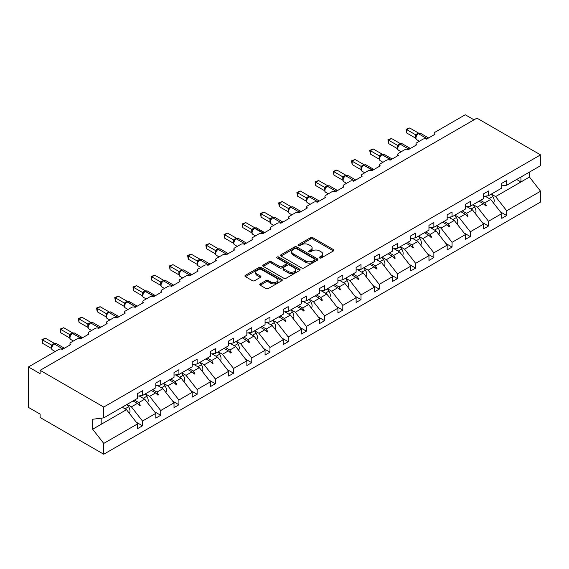 <?xml version="1.0" encoding="UTF-8"?>
<svg xmlns="http://www.w3.org/2000/svg" width="569" height="569" viewBox="0 0 569 569"><rect width="100%" height="100%" fill="white"/><g stroke="black" fill="none" stroke-linecap="round" stroke-linejoin="round"><path stroke-width="0.85" d="M319.671 257.963A1.131 0.654 0 0 0 321.272 257.963L333.448 250.936A1.622 0.939 0 0 0 333.925 250.275A1.622 0.939 0 0 0 333.448 249.613L312.822 237.707A1.622 0.939 0 0 0 310.532 237.707L298.355 244.734A1.131 0.654 0 0 0 298.028 245.196A1.131 0.654 0 0 0 298.355 245.659A1.131 0.654 0 0 0 299.963 245.659L301.534 244.755A5.185 2.994 0 0 1 308.867 244.755L310.589 245.744A5.185 2.994 0 0 1 312.111 247.864A5.185 2.994 0 0 1 310.589 249.976L309.01 250.886A1.131 0.654 0 0 0 308.683 251.349A1.131 0.654 0 0 0 309.01 251.811A1.131 0.654 0 0 0 310.617 251.811L312.196 250.908A5.185 2.994 0 0 1 319.529 250.908L321.243 251.896A5.185 2.994 0 0 1 322.765 254.016A5.185 2.994 0 0 1 321.243 256.128L319.671 257.039A1.131 0.654 0 0 0 319.337 257.501A1.131 0.654 0 0 0 319.671 257.963L319.671 257.039M260.232 283.881A1.622 0.939 0 0 0 259.756 284.543A1.622 0.939 0 0 0 260.232 285.204L266.015 288.547A1.622 0.939 0 0 0 268.312 288.547L281.826 280.737A1.622 0.939 0 0 0 282.302 280.076A1.622 0.939 0 0 0 281.826 279.415L261.207 267.508A1.622 0.939 0 0 0 258.916 267.508L245.395 275.318A1.622 0.939 0 0 0 244.919 275.979A1.622 0.939 0 0 0 245.395 276.641L252.38 280.673A1.622 0.939 0 0 0 254.67 280.673L260.46 277.331A1.622 0.939 0 0 0 260.936 276.669A1.622 0.939 0 0 0 260.46 276.008L256.996 274.009A4.332 2.504 0 0 1 255.723 272.238A4.332 2.504 0 0 1 258.397 269.926A4.332 2.504 0 0 1 263.127 270.467L276.705 278.305A4.332 2.504 0 0 1 277.971 280.076A4.332 2.504 0 0 1 275.296 282.388A4.332 2.504 0 0 1 270.574 281.847L268.312 280.538A1.622 0.939 0 0 0 266.015 280.538L260.232 283.881L260.232 285.204L266.015 281.89L266.015 280.538M501.794 185.843L506.695 185.231L540.55 165.686L540.55 154.868L476.929 118.139L40.122 370.327L40.122 373.698L28.45 366.955L58.799 349.437A2.475 1.43 180 0 1 62.306 349.437L70.705 344.579A2.475 1.43 0 0 1 69.98 343.569A2.475 1.43 0 0 1 70.705 342.559L77.007 338.918A2.475 1.43 180 0 1 80.514 338.918L88.913 334.067A2.475 1.43 0 0 1 88.195 333.057A2.475 1.43 0 0 1 88.913 332.047L95.222 328.405A2.475 1.43 180 0 1 98.722 328.405L107.128 323.555A2.475 1.43 0 0 1 106.403 322.545A2.475 1.43 0 0 1 107.128 321.535L113.43 317.893A2.475 1.43 180 0 1 116.93 317.893L125.336 313.042A2.475 1.43 0 0 1 124.611 312.032A2.475 1.43 0 0 1 125.336 311.023L131.638 307.381A2.475 1.43 180 0 1 135.145 307.381L143.544 302.53A2.475 1.43 0 0 1 142.819 301.52A2.475 1.43 0 0 1 143.544 300.503L149.853 296.869A2.475 1.43 180 0 1 153.353 296.869L161.76 292.011A2.475 1.43 0 0 1 161.034 291.001A2.475 1.43 0 0 1 161.76 289.991L168.061 286.356A2.475 1.43 180 0 1 171.561 286.356L179.968 281.499A2.475 1.43 0 0 1 179.242 280.489A2.475 1.43 0 0 1 179.968 279.479L186.269 275.837A2.475 1.43 180 0 1 189.776 275.837L198.176 270.986A2.475 1.43 0 0 1 197.45 269.976A2.475 1.43 0 0 1 198.176 268.966L204.477 265.325A2.475 1.43 180 0 1 207.984 265.325L216.391 260.474A2.475 1.43 0 0 1 215.665 259.464A2.475 1.43 0 0 1 216.391 258.454L222.692 254.812A2.475 1.43 180 0 1 226.192 254.812L234.599 249.962A2.475 1.43 0 0 1 233.873 248.952A2.475 1.43 0 0 1 234.599 247.942L240.9 244.3A2.475 1.43 180 0 1 244.4 244.3L252.807 239.449A2.475 1.43 0 0 1 252.081 238.432A2.475 1.43 0 0 1 252.807 237.422L259.108 233.788A2.475 1.43 180 0 1 262.615 233.788L271.015 228.93A2.475 1.43 0 0 1 270.289 227.92A2.475 1.43 0 0 1 271.015 226.91L277.323 223.276A2.475 1.43 180 0 1 280.823 223.276L289.23 218.418A2.475 1.43 0 0 1 288.504 217.408A2.475 1.43 0 0 1 289.23 216.398L295.531 212.756A2.475 1.43 180 0 1 299.031 212.756L307.438 207.905A2.475 1.43 0 0 1 306.712 206.896A2.475 1.43 0 0 1 307.438 205.886L313.739 202.244A2.475 1.43 180 0 1 317.246 202.244L325.646 197.393A2.475 1.43 0 0 1 324.92 196.383A2.475 1.43 0 0 1 325.646 195.373L331.955 191.732A2.475 1.43 180 0 1 335.454 191.732L343.861 186.881A2.475 1.43 0 0 1 343.135 185.871A2.475 1.43 0 0 1 343.861 184.854L350.163 181.219A2.475 1.43 180 0 1 353.662 181.219L362.069 176.369A2.475 1.43 0 0 1 361.343 175.352A2.475 1.43 0 0 1 362.069 174.342L368.371 170.707A2.475 1.43 180 0 1 371.87 170.707L380.277 165.849A2.475 1.43 0 0 1 379.551 164.839A2.475 1.43 0 0 1 380.277 163.829L386.579 160.188A2.475 1.43 180 0 1 390.085 160.188L398.485 155.337A2.475 1.43 0 0 1 397.759 154.327A2.475 1.43 0 0 1 398.485 153.317L404.794 149.675A2.475 1.43 180 0 1 408.293 149.675L416.7 144.825A2.475 1.43 0 0 1 415.975 143.815A2.475 1.43 0 0 1 416.7 142.805L423.002 139.163A2.475 1.43 180 0 1 426.501 139.163L434.908 134.312A2.475 1.43 0 0 1 434.183 133.302A2.475 1.43 0 0 1 434.908 132.293L465.257 114.767L474.013 119.824M540.55 154.868L103.743 407.055L40.122 370.327M301.648 267.971A1.622 0.939 0 0 0 303.946 267.971L317.466 260.168A1.622 0.939 0 0 0 317.936 259.507A1.622 0.939 0 0 0 317.466 258.845L296.84 246.932A1.622 0.939 0 0 0 294.55 246.932L281.029 254.741A1.622 0.939 0 0 0 280.553 255.403A1.622 0.939 0 0 0 281.029 256.064L301.648 267.971M277.53 258.212A1.131 0.654 0 0 1 278.675 258.369L278.675 257.024L299.65 269.13A1.622 0.939 0 0 1 300.119 269.791A1.622 0.939 0 0 1 299.65 270.453L286.129 278.255A1.622 0.939 0 0 1 283.831 278.255L263.212 266.349L263.212 265.026A1.622 0.939 0 0 0 262.736 265.687A1.622 0.939 0 0 0 263.212 266.349M263.212 265.026L268.995 261.69A1.622 0.939 0 0 1 271.285 261.69L279.649 266.512A1.622 0.939 0 0 0 281.947 266.512L285.78 264.301A1.622 0.939 0 0 0 286.257 263.639A1.622 0.939 0 0 0 285.78 262.978L277.075 257.949A1.131 0.654 0 0 1 276.74 257.487A1.131 0.654 0 0 1 277.444 256.882A1.131 0.654 0 0 1 278.675 257.024M103.743 407.055L103.743 417.874L137.591 398.328L137.591 393.577L142.499 390.747L142.499 395.498L137.591 396.109M136.297 422.212L142.499 425.79L142.499 421.039L155.806 413.357L144.711 399.168L139.085 395.924M127.115 404.374L131.403 406.856L142.499 421.039M142.499 395.498L155.806 387.816L155.806 383.065L160.707 380.234L160.707 384.985L155.806 385.597M154.505 411.7L160.707 415.278L160.707 410.526L174.014 402.845L162.926 388.655L157.3 385.412M145.33 393.862L149.619 396.344L160.707 410.526M160.707 384.985L174.014 377.304L174.014 372.553L178.915 369.722L178.915 374.473L174.014 375.085M172.72 401.188L178.915 404.765L178.915 400.014L192.222 392.333L181.134 378.143L175.508 374.893M163.538 383.35L167.827 385.825L178.915 400.014M178.915 374.473L192.222 366.792L192.222 362.033L197.13 359.21L197.13 363.961L192.222 364.565M190.928 390.675L197.13 394.253L197.13 389.502L210.438 381.82L199.342 367.631L193.716 364.38M181.746 372.837L186.035 375.312L197.13 389.502M197.13 363.961L210.438 356.272L210.438 351.521L215.338 348.69L215.338 353.441L210.438 354.053M209.136 380.156L215.338 383.741L215.338 378.99L228.646 371.301L217.557 357.119L211.931 353.868M199.954 362.325L204.25 364.8L215.338 378.99M215.338 353.441L228.646 345.76L228.646 341.009L233.546 338.178L233.546 342.929L228.646 343.541M227.351 369.644L233.546 373.221L233.546 368.47L246.854 360.789L235.765 346.606L230.139 343.356M218.169 351.813L222.458 354.288L233.546 368.47M233.546 342.929L246.854 335.248L246.854 330.497L251.754 327.666L251.754 332.417L246.854 333.029M245.559 359.131L251.754 362.709L251.754 357.958L265.062 350.276L253.973 336.087L248.347 332.844M236.377 341.293L240.666 343.776L251.754 357.958M251.754 332.417L265.062 324.735L265.062 319.984L269.969 317.153L269.969 321.905L265.062 322.516M263.767 348.619L269.969 352.197L269.969 347.446L283.277 339.764L272.188 325.575L266.555 322.331M254.585 330.781L258.881 333.256L269.969 347.446M269.969 321.905L283.277 314.223L283.277 309.472L288.177 306.641L288.177 311.392L283.277 312.004M281.975 338.107L288.177 341.685L288.177 336.933L301.485 329.252L290.396 315.062L284.77 311.812M272.8 320.269L277.089 322.744L288.177 336.933M288.177 311.392L301.485 303.704L301.485 298.953L306.385 296.122L306.385 300.88L301.485 301.485M300.19 327.595L306.385 331.172L306.385 326.421L319.693 318.74L308.604 304.55L302.978 301.3M291.008 309.756L295.297 312.232L306.385 326.421M306.385 300.88L319.693 293.191L319.693 288.44L324.6 285.61L324.6 290.361L319.693 290.972M318.398 317.075L324.6 320.66L324.6 315.909L337.908 308.22L326.812 294.038L321.186 290.787M309.216 299.244L313.505 301.719L324.6 315.909M324.6 290.361L337.908 282.679L337.908 277.928L342.808 275.097L342.808 279.848L337.908 280.46M336.606 306.563L342.808 310.141L342.808 305.389L356.116 297.708L345.027 283.526L339.401 280.275M327.431 288.732L331.72 291.207L342.808 305.389M342.808 279.848L356.116 272.167L356.116 267.416L361.016 264.585L361.016 269.336L356.116 269.948M354.821 296.051L361.016 299.628L361.016 294.877L374.324 287.196L363.235 273.006L357.609 269.763M345.639 278.213L349.928 280.695L361.016 294.877M361.016 269.336L374.324 261.655L374.324 256.904L379.224 254.073L379.224 258.824L374.324 259.436M373.029 285.538L379.224 289.116L379.224 284.365L392.532 276.683L381.443 262.494L375.817 259.251M363.847 267.7L368.136 270.175L379.224 284.365M379.224 258.824L392.532 251.142L392.532 246.391L397.439 243.56L397.439 248.312L392.532 248.923M391.237 275.026L397.439 278.604L397.439 273.853L410.747 266.171L399.658 251.982L394.025 248.731M382.055 257.188L386.351 259.663L397.439 273.853M397.439 248.312L410.747 240.623L410.747 235.872L415.647 233.041L415.647 237.792L410.747 238.404M409.445 264.514L415.647 268.091L415.647 263.34L428.955 255.659L417.866 241.469L412.241 238.219M400.27 246.676L404.559 249.151L415.647 263.34M415.647 237.792L428.955 230.111L428.955 225.36L433.855 222.529L433.855 227.28L428.955 227.892M427.66 253.994L433.855 257.579L433.855 252.828L447.163 245.139L436.074 230.957L430.449 227.707M418.478 236.163L422.767 238.639L433.855 252.828M433.855 227.28L447.163 219.598L447.163 214.847L452.071 212.017L452.071 216.768L447.163 217.379M445.868 243.482L452.071 247.06L452.071 242.309L465.378 234.627L454.282 220.445L448.656 217.194M436.686 225.651L440.975 228.126L452.071 242.309M452.071 216.768L465.378 209.086L465.378 204.335L470.279 201.504L470.279 206.255L465.378 206.867M464.076 232.97L470.279 236.548L470.279 231.796L483.586 224.115L472.498 209.925L466.872 206.682M454.901 215.132L459.19 217.614L470.279 231.796M470.279 206.255L483.586 198.574L483.586 193.823L488.486 190.992L488.486 195.743L483.586 196.355M482.292 222.458L488.486 226.035L488.486 221.284L501.794 213.603L501.794 218.354L506.695 215.523L506.695 210.772L540.55 191.227L540.55 202.045L103.743 454.233L40.122 417.504L40.122 414.132L28.45 407.397L28.45 366.955M473.109 204.62L477.398 207.095L488.486 221.284M506.695 185.231L506.695 180.48L501.794 183.31L501.794 188.062L488.486 195.743M500.5 211.945L506.695 215.523M491.317 194.107L495.606 196.582L506.695 210.772M103.743 417.874L92.655 419.253L92.655 429.232L126.503 409.687L122.214 407.205M126.503 409.687L137.591 423.869L137.591 428.621L142.499 425.79M160.707 415.278L155.806 418.108L155.806 413.357M178.915 404.765L174.014 407.596L174.014 402.845M197.13 394.253L192.222 397.084L192.222 392.333M215.338 383.741L210.438 386.571L210.438 381.82M233.546 373.221L228.646 376.052L228.646 371.301M251.754 362.709L246.854 365.54L246.854 360.789M269.969 352.197L265.062 355.028L265.062 350.276M288.177 341.685L283.277 344.515L283.277 339.764M306.385 331.172L301.485 334.003L301.485 329.252M324.6 320.66L319.693 323.491L319.693 318.74M342.808 310.141L337.908 312.971L337.908 308.22M361.016 299.628L356.116 302.459L356.116 297.708M379.224 289.116L374.324 291.947L374.324 287.196M397.439 278.604L392.532 281.435L392.532 276.683M415.647 268.091L410.747 270.922L410.747 266.171M433.855 257.579L428.955 260.41L428.955 255.659M452.071 247.06L447.163 249.891L447.163 245.139M470.279 236.548L465.378 239.378L465.378 234.627M488.486 226.035L483.586 228.866L483.586 224.115M92.655 429.232L103.743 443.415L137.591 423.869M103.743 443.415L103.743 454.233M131.403 406.856L137.342 403.428L139.69 405.64L140.273 405.299L138.779 402.596L144.711 399.168M134.49 400.121L138.779 402.596M133.054 400.953L137.342 403.428M149.619 396.344L155.557 392.916L157.898 395.121L158.481 394.786L156.987 392.084L162.926 388.655M152.698 389.609L156.987 392.084M151.262 390.434L155.557 392.916M167.827 385.825L173.765 382.396L176.113 384.608L176.696 384.274L175.195 381.571L181.134 378.143M170.906 379.096L175.195 381.571M169.477 379.921L173.765 382.396M186.035 375.312L191.973 371.884L194.321 374.096L194.904 373.762L193.41 371.059L199.342 367.631M189.114 368.584L193.41 371.059M187.685 369.409L191.973 371.884M204.25 364.8L210.181 361.372L212.529 363.584L213.112 363.25L211.618 360.547L217.557 357.119M207.329 358.065L211.618 360.547M205.893 358.897L210.181 361.372M222.458 354.288L228.397 350.86L230.737 353.072L231.32 352.73L229.826 350.035L235.765 346.606M225.537 347.552L229.826 350.035M224.108 348.384L228.397 350.86M240.666 343.776L246.605 340.347L248.952 342.559L249.535 342.218L248.041 339.515L253.973 336.087M243.745 337.04L248.041 339.515M242.316 337.872L246.605 340.347M258.881 333.256L264.813 329.835L267.16 332.04L267.743 331.706L266.249 329.003L272.188 325.575M261.96 326.528L266.249 329.003M260.524 327.353L264.813 329.835M277.089 322.744L283.028 319.316L285.368 321.528L285.951 321.193L284.457 318.491L290.396 315.062M280.168 316.015L284.457 318.491M278.732 316.841L283.028 319.316M295.297 312.232L301.236 308.803L303.583 311.015L304.166 310.681L302.665 307.978L308.604 304.55M298.376 305.503L302.665 307.978M296.947 306.328L301.236 308.803M313.505 301.719L319.444 298.291L321.791 300.503L322.374 300.169L320.88 297.466L326.812 294.038M316.584 294.984L320.88 297.466M315.155 295.816L319.444 298.291M331.72 291.207L337.652 287.779L339.999 289.991L340.582 289.649L339.088 286.954L345.027 283.526M334.8 284.472L339.088 286.954M333.363 285.304L337.652 287.779M349.928 280.695L355.867 277.267L358.207 279.479L358.797 279.137L357.296 276.434L363.235 273.006M353.008 273.959L357.296 276.434M351.578 274.784L355.867 277.267M368.136 270.175L374.075 266.754L376.422 268.959L377.005 268.625L375.512 265.922L381.443 262.494M371.216 263.447L375.512 265.922M369.786 264.272L374.075 266.754M386.351 259.663L392.283 256.235L394.63 258.447L395.213 258.113L393.72 255.41L399.658 251.982M389.431 252.935L393.72 255.41M387.994 253.76L392.283 256.235M404.559 249.151L410.498 245.723L412.838 247.935L413.421 247.6L411.928 244.898L417.866 241.469M407.639 242.422L411.928 244.898M406.202 243.248L410.498 245.723M422.767 238.639L428.706 235.21L431.053 237.422L431.636 237.088L430.136 234.385L436.074 230.957M425.847 231.903L430.136 234.385M424.417 232.735L428.706 235.21M440.975 228.126L446.914 224.698L449.261 226.91L449.844 226.569L448.351 223.873L454.282 220.445M444.062 221.391L448.351 223.873M442.625 222.223L446.914 224.698M459.19 217.614L465.122 214.186L467.469 216.398L468.052 216.056L466.559 213.354L472.498 209.925M462.27 210.879L466.559 213.354M460.833 211.704L465.122 214.186M477.398 207.095L483.337 203.674L485.677 205.878L486.267 205.544L484.767 202.841L490.706 199.413L501.794 213.603M480.478 200.366L484.767 202.841M490.706 199.413L485.08 196.17M479.048 201.191L483.337 203.674M495.606 196.582L529.462 177.037L540.55 191.227M516.652 179.484L520.941 181.959L520.941 177.009M529.462 172.087L529.462 177.037M101.175 424.31L101.175 418.194M483.835 204.143L486.267 205.544M465.627 214.655L468.052 216.056M447.419 225.168L449.844 226.569M429.204 235.687L431.636 237.088M410.996 246.199L413.421 247.6M392.788 256.711L395.213 258.113M374.58 267.224L377.005 268.625M356.365 277.736L358.797 279.137M338.157 288.248L340.582 289.649M319.949 298.768L322.374 300.169M301.734 309.28L304.166 310.681M283.526 319.792L285.951 321.193M265.318 330.305L267.743 331.706M247.102 340.817L249.535 342.218M228.894 351.329L231.32 352.73M210.686 361.848L213.112 363.25M192.478 372.361L194.904 373.762M174.263 382.873L176.696 384.274M156.055 393.385L158.481 394.786M137.847 403.898L140.273 405.299M320.119 258.127L321.243 257.48A5.185 2.994 0 0 0 322.765 255.36L322.765 254.016M312.111 247.864L312.111 249.208A5.185 2.994 0 0 1 310.589 251.327L309.465 251.975M333.427 250.95L312.822 239.058A1.622 0.939 0 0 0 310.532 239.058L298.81 245.822M317.445 260.175L296.84 248.283A1.622 0.939 0 0 0 294.55 248.283L281.05 256.078M314.6 259.969A1.131 0.654 0 0 0 314.934 259.507A1.131 0.654 0 0 0 314.6 259.044L296.492 248.589A1.131 0.654 0 0 0 294.891 248.589L293.227 249.549A5.185 2.994 0 0 0 291.712 251.662A5.185 2.994 0 0 0 293.227 253.781L305.603 260.929A5.185 2.994 0 0 0 312.936 260.929L314.6 259.969L314.6 261.313A1.131 0.654 0 0 0 314.934 260.851L314.934 259.507M291.712 251.662L291.712 253.013A5.185 2.994 0 0 0 293.227 255.132L293.227 253.781M314.6 261.313L312.936 262.273A5.185 2.994 0 0 1 305.603 262.273L293.227 255.132M263.234 266.363L268.995 263.034L268.995 261.69M286.257 263.639L286.257 264.983A1.622 0.939 0 0 1 285.78 265.645L281.947 267.864A1.622 0.939 0 0 1 279.649 267.864L271.285 263.034A1.622 0.939 0 0 0 268.995 263.034M278.675 258.369L299.621 270.467M288.334 271.527A4.332 2.504 0 0 0 293.056 272.067A4.332 2.504 0 0 0 295.731 269.756A4.332 2.504 0 0 0 294.465 267.985L289.678 265.225A1.622 0.939 0 0 0 287.388 265.225L283.547 267.444A1.622 0.939 0 0 0 283.07 268.106A1.622 0.939 0 0 0 283.547 268.767L288.334 271.527L288.334 272.878A4.332 2.504 0 0 0 293.056 273.419A4.332 2.504 0 0 0 295.731 271.107L295.731 269.756M283.07 268.106L283.07 269.45A1.622 0.939 0 0 0 283.547 270.111L283.547 268.767M288.334 272.878L283.547 270.111M277.971 280.076L277.971 281.427A4.332 2.504 0 0 1 275.296 283.739A4.332 2.504 0 0 1 270.574 283.191L268.312 281.89A1.622 0.939 0 0 0 266.015 281.89M255.723 272.238L255.723 273.589A4.332 2.504 0 0 0 256.996 275.353L256.996 274.009M260.438 277.345L256.996 275.353M281.804 280.752L261.207 268.86A1.622 0.939 0 0 0 258.916 268.86L245.417 276.648M406.778 133.032L406.138 129.291L406.778 129.661L409.694 127.975L418.606 133.118L415.683 134.81L406.778 129.661L406.778 133.032L415.633 138.146L415.626 134.796A1.814 1.316 18 0 1 416.074 136.091M418.3 133.594A0.825 0.477 -120 0 1 418.414 133.48L420.605 133.345A3.549 2.048 120 0 0 418.827 133.523A0.825 0.477 -120 0 0 418.414 133.48L418.066 133.679A0.825 0.477 60 0 0 417.952 133.8L416.081 136.076C415.491 137.897 415.697 139.106 416.707 139.697L419.396 141.247M416.657 135.436L415.683 134.81M406.138 129.291L409.694 127.975M493.494 202.984A5.505 3.179 -120 0 0 492.782 196.504L491.239 194.157M487.277 197.436L486.339 196.006M475.286 213.496A5.505 3.179 -120 0 0 474.574 207.016L473.031 204.669M469.062 207.948L468.131 206.526M457.078 224.015A5.505 3.179 -120 0 0 456.359 217.529L454.816 215.182M450.854 218.46L449.923 217.038M438.87 234.528A5.505 3.179 -120 0 0 438.151 228.048L436.608 225.694M432.646 228.973L431.707 227.55M420.655 245.04A5.505 3.179 -120 0 0 419.943 238.56L418.4 236.206M414.431 239.485L413.499 238.062M388.563 143.544L387.923 139.803L388.563 140.173L391.486 138.487L400.398 143.637L397.475 145.323L388.563 140.173L388.563 143.544L397.425 148.658L397.425 145.287M400.092 144.106A0.825 0.477 -120 0 1 400.206 143.993L402.39 143.857A3.549 2.048 120 0 0 400.619 144.035A0.825 0.477 -120 0 0 400.206 143.993L399.858 144.192A0.825 0.477 60 0 0 399.744 144.313L397.866 146.589A1.814 1.316 18 0 0 397.418 145.315M398.449 145.948L397.475 145.323M387.923 139.803L391.486 138.487M370.355 154.057L369.715 150.316L370.355 150.685L373.271 149.007L382.183 154.149L379.267 155.835L370.355 150.685L370.355 154.057L379.217 159.171L379.217 155.806M381.884 154.626A0.825 0.477 -120 0 1 381.998 154.505L384.182 154.37A3.549 2.048 120 0 0 382.411 154.548A0.825 0.477 -120 0 0 381.998 154.505L381.643 154.711A0.825 0.477 60 0 0 381.536 154.825L379.658 157.101A1.814 1.316 18 0 0 379.21 155.828M380.234 156.461L379.267 155.835M369.715 150.316L373.271 149.007M352.147 164.569L351.507 160.835L352.147 161.205L355.063 159.519L363.975 164.661L361.059 166.347L352.147 161.205L352.147 164.569L361.002 169.683L360.995 166.34A1.814 1.316 18 0 1 361.443 167.627M363.676 165.138A0.825 0.477 -120 0 1 363.783 165.017L365.974 164.882A3.549 2.048 120 0 0 364.196 165.06A0.825 0.477 -120 0 0 363.783 165.017L363.435 165.223A0.825 0.477 60 0 0 363.321 165.337L362.396 166.091M372.766 170.188A0.825 0.477 -120 0 0 372.368 169.775L363.847 165.266A0.825 0.477 60 0 0 363.435 165.223L361.45 167.62C360.86 169.441 361.066 170.643 362.076 171.233L364.765 172.791M362.026 166.973L361.059 166.347M351.507 160.835L355.063 159.519M333.939 175.088L333.292 171.347L333.939 171.717L336.855 170.031L345.767 175.174L342.844 176.859L333.939 171.717L333.939 175.088L342.794 180.202L342.794 176.831M345.461 175.65A0.825 0.477 -120 0 1 345.575 175.537L347.766 175.401A3.549 2.048 120 0 0 345.988 175.572A0.825 0.477 -120 0 0 345.575 175.537L345.227 175.736A0.825 0.477 60 0 0 345.113 175.849L343.235 178.133A1.814 1.316 18 0 0 342.787 176.852M343.818 177.485L342.844 176.859M333.292 171.347L336.855 170.031M402.447 255.552A5.505 3.179 -120 0 0 401.728 249.073L400.185 246.718M396.223 250.004L395.291 248.575M315.724 185.601L315.084 181.86L315.724 182.229L318.647 180.544L327.559 185.686L324.636 187.372L315.724 182.229L315.724 185.601L324.586 190.715L324.586 187.343M327.253 186.163A0.825 0.477 -120 0 1 327.367 186.049L329.551 185.914A3.549 2.048 120 0 0 327.78 186.084A0.825 0.477 -120 0 0 327.367 186.049L327.019 186.248A0.825 0.477 60 0 0 326.905 186.369L325.027 188.645A1.814 1.316 18 0 0 324.579 187.365M325.603 188.005L324.636 187.372M315.084 181.86L318.647 180.544M384.239 266.064A5.505 3.179 -120 0 0 383.52 259.585L381.977 257.238M378.015 260.517L377.076 259.087M297.516 196.113L296.876 192.372L297.516 192.742L300.432 191.056L309.344 196.205L306.428 197.891L297.516 192.742L297.516 196.113L306.371 201.227L306.364 197.877A1.814 1.316 18 0 1 306.812 199.171M309.045 196.675A0.825 0.477 -120 0 1 309.152 196.561L311.343 196.426A3.549 2.048 120 0 0 309.572 196.604A0.825 0.477 -120 0 0 309.152 196.561L308.803 196.76A0.825 0.477 60 0 0 308.69 196.881L306.819 199.157C306.229 200.978 306.442 202.187 307.445 202.777L310.133 204.328M307.395 198.517L306.428 197.891M296.876 192.372L300.432 191.056M366.023 276.577A5.505 3.179 -120 0 0 365.312 270.097L363.769 267.75M359.807 271.029L358.868 269.606M279.308 206.625L278.661 202.884L279.308 203.254L282.224 201.568L291.136 206.718L288.213 208.403L279.308 203.254L279.308 206.625L288.163 211.739L288.163 208.368M290.83 207.187A0.825 0.477 -120 0 1 290.944 207.073L293.135 206.938A3.549 2.048 120 0 0 291.356 207.116A0.825 0.477 -120 0 0 290.944 207.073L290.595 207.272A0.825 0.477 60 0 0 290.482 207.393L288.611 209.669C288.021 211.497 288.227 212.699 289.23 213.29L291.925 214.84M289.187 209.029L288.213 208.403M278.661 202.884L282.224 201.568M347.815 287.096A5.505 3.179 -120 0 0 347.104 280.609L345.561 278.262M341.592 281.541L340.66 280.119M261.093 217.138L260.453 213.396L261.093 213.766L264.016 212.088L272.928 217.23L270.005 218.916L261.093 213.766L261.093 217.138L269.955 222.251L269.955 218.887M272.622 217.707A0.825 0.477 -120 0 1 272.736 217.586L274.919 217.45A3.549 2.048 120 0 0 273.148 217.628A0.825 0.477 -120 0 0 272.736 217.586L272.387 217.792A0.825 0.477 60 0 0 272.274 217.906L270.396 220.182C269.813 222.01 270.019 223.212 271.022 223.802L273.71 225.352M270.979 219.542L270.005 218.916M260.453 213.396L264.016 212.088M329.607 297.608A5.505 3.179 -120 0 0 328.889 291.129L327.346 288.775M323.384 292.053L322.445 290.631M242.885 227.65L242.245 223.916L242.885 224.286L245.801 222.6L254.713 227.742L251.797 229.428L242.885 224.286L242.885 227.65L251.747 232.771L251.74 229.421A1.814 1.316 18 0 1 252.181 230.708L252.764 230.054L251.797 229.428M254.414 228.219A0.825 0.477 -120 0 1 254.528 228.098L256.711 227.963A3.549 2.048 120 0 0 254.94 228.141A0.825 0.477 -120 0 0 254.528 228.098L254.172 228.304A0.825 0.477 60 0 0 254.066 228.418L252.764 230.054M242.245 223.916L245.801 222.6M311.392 308.121A5.505 3.179 -120 0 0 310.681 301.641L309.138 299.287M305.176 302.566L304.237 301.143M224.677 238.169L224.037 234.428L224.677 234.798L227.593 233.112L236.505 238.255L233.589 239.94L224.677 234.798L224.677 238.169L233.532 243.283L233.532 239.912M236.206 238.731A0.825 0.477 -120 0 1 236.313 238.617L238.503 238.482A3.549 2.048 120 0 0 236.725 238.653A0.825 0.477 -120 0 0 236.313 238.617L235.964 238.816A0.825 0.477 60 0 0 235.851 238.93L233.98 241.213A1.814 1.316 18 0 0 233.525 239.933M234.556 240.566L233.589 239.94M224.037 234.428L227.593 233.112M293.184 318.633A5.505 3.179 -120 0 0 292.473 312.153L290.93 309.799M286.961 313.085L286.029 311.656M206.462 248.681L205.822 244.94L206.462 245.31L209.385 243.624L218.297 248.767L215.374 250.452L206.462 245.31L206.462 248.681L215.324 253.795L215.317 250.445A1.814 1.316 18 0 1 215.765 251.74M217.991 249.243A0.825 0.477 -120 0 1 218.105 249.13L220.295 248.994A3.549 2.048 120 0 0 218.517 249.165A0.825 0.477 -120 0 0 218.105 249.13L217.756 249.329A0.825 0.477 60 0 0 217.643 249.45L215.765 251.726C215.182 253.546 215.388 254.756 216.391 255.339L219.086 256.896M216.348 251.085L215.374 250.452M205.822 244.94L209.385 243.624M274.976 329.145A5.505 3.179 -120 0 0 274.258 322.666L272.715 320.319M268.753 323.597L267.821 322.168M188.254 259.194L187.614 255.453L188.254 255.822L191.177 254.137L200.089 259.286L197.166 260.972L188.254 255.822L188.254 259.194L197.116 264.308L197.116 260.936M199.783 259.756A0.825 0.477 -120 0 1 199.897 259.642L202.08 259.507A3.549 2.048 120 0 0 200.309 259.684A0.825 0.477 -120 0 0 199.897 259.642L199.541 259.841A0.825 0.477 60 0 0 199.434 259.962L197.557 262.238A1.814 1.316 18 0 0 197.109 260.958M198.133 261.598L197.166 260.972M187.614 255.453L191.177 254.137M256.768 339.657A5.505 3.179 -120 0 0 256.05 333.178L254.507 330.831M250.545 334.11L249.606 332.687M170.046 269.706L169.406 265.965L170.046 266.335L172.962 264.649L181.874 269.798L178.958 271.484L170.046 266.335L170.046 269.706L178.901 274.82L178.901 271.449M181.575 270.268A0.825 0.477 -120 0 1 181.682 270.154L183.872 270.019A3.549 2.048 120 0 0 182.094 270.197A0.825 0.477 -120 0 0 181.682 270.154L181.333 270.353A0.825 0.477 60 0 0 181.219 270.474L179.349 272.75A1.814 1.316 18 0 0 178.894 271.477M179.925 272.11L178.958 271.484M169.406 265.965L172.962 264.649M238.553 350.177A5.505 3.179 -120 0 0 237.842 343.69L236.299 341.343M232.337 344.622L231.398 343.199M151.838 280.218L151.19 276.477L151.838 276.854L154.754 275.168L163.666 280.311L160.743 281.996L151.838 276.854L151.838 280.218L160.693 285.332L160.693 281.968M163.36 280.787A0.825 0.477 -120 0 1 163.474 280.666L165.664 280.531A3.549 2.048 120 0 0 163.886 280.709A0.825 0.477 -120 0 0 163.474 280.666L163.125 280.873A0.825 0.477 60 0 0 163.011 280.986L161.141 283.262C160.55 285.09 160.757 286.292 161.76 286.883L164.455 288.433M161.717 282.622L160.743 281.996M151.19 276.477L154.754 275.168M220.345 360.689A5.505 3.179 -120 0 0 219.627 354.21L218.083 351.855M214.122 355.134L213.19 353.712M133.623 290.731L132.982 286.996L133.623 287.366L136.546 285.681L145.458 290.823L142.535 292.509L133.623 287.366L133.623 290.731L142.485 295.852L142.485 292.48M145.152 291.3A0.825 0.477 -120 0 1 145.266 291.179L147.449 291.043A3.549 2.048 120 0 0 145.678 291.221A0.825 0.477 -120 0 0 145.266 291.179L144.917 291.385A0.825 0.477 60 0 0 144.803 291.499L142.926 293.782A1.814 1.316 18 0 0 142.478 292.502M143.509 293.135L142.535 292.509M132.982 286.996L136.546 285.681M202.137 371.201A5.505 3.179 -120 0 0 201.419 364.722L199.875 362.368M195.914 365.647L194.975 364.224M115.415 301.25L114.774 297.509L115.415 297.879L118.331 296.193L127.243 301.335L124.327 303.021L115.415 297.879L115.415 301.25L124.277 306.364L124.277 302.993M126.944 301.812A0.825 0.477 -120 0 1 127.058 301.698L129.241 301.563A3.549 2.048 120 0 0 127.47 301.734A0.825 0.477 -120 0 0 127.058 301.698L126.702 301.897A0.825 0.477 60 0 0 126.595 302.011L124.718 304.294A1.814 1.316 18 0 0 124.262 303.014M125.294 303.647L124.327 303.021M114.774 297.509L118.331 296.193M183.922 381.714A5.505 3.179 -120 0 0 183.211 375.234L181.667 372.88M177.706 376.166L176.767 374.736M97.207 311.762L96.566 308.021L97.207 308.391L100.123 306.705L109.035 311.848L106.111 313.533L97.207 308.391L97.207 311.762L106.062 316.876L106.054 313.526A1.814 1.316 18 0 1 106.503 314.821M108.736 312.324A0.825 0.477 -120 0 1 108.843 312.21L111.033 312.075A3.549 2.048 120 0 0 109.255 312.246A0.825 0.477 -120 0 0 108.843 312.21L108.494 312.409A0.825 0.477 60 0 0 108.38 312.53L106.51 314.806C105.919 316.627 106.126 317.836 107.136 318.427L109.824 319.977M107.086 314.166L106.111 313.533M96.566 308.021L100.123 306.705M165.714 392.226A5.505 3.179 -120 0 0 165.003 385.746L163.459 383.399M159.491 386.678L158.559 385.256M78.991 322.274L78.351 318.533L78.991 318.903L81.915 317.218L90.827 322.367L87.903 324.053L78.991 318.903L78.991 322.274L87.854 327.388L87.854 324.017M90.521 322.836A0.825 0.477 -120 0 1 90.635 322.723L92.825 322.587A3.549 2.048 120 0 0 91.047 322.765A0.825 0.477 -120 0 0 90.635 322.723L90.286 322.922A0.825 0.477 60 0 0 90.172 323.043L88.295 325.319A1.814 1.316 18 0 0 87.846 324.038M88.878 324.679L87.903 324.053M78.351 318.533L81.915 317.218M147.506 402.738A5.505 3.179 -120 0 0 146.788 396.259L145.244 393.912M141.283 397.19L140.351 395.768M60.783 332.787L60.143 329.046L60.783 329.415L63.7 327.73L72.612 332.879L69.695 334.565L60.783 329.415L60.783 332.787L69.646 337.901L69.646 334.529M72.313 333.356A0.825 0.477 -120 0 1 72.427 333.235L74.61 333.1A3.549 2.048 120 0 0 72.839 333.278A0.825 0.477 -120 0 0 72.427 333.235L72.071 333.441A0.825 0.477 60 0 0 71.964 333.555L70.087 335.831C69.496 337.659 69.71 338.861 70.712 339.451L73.401 341.002M70.663 335.191L69.695 334.565M60.143 329.046L63.7 327.73M129.298 413.258A5.505 3.179 -120 0 0 128.58 406.771L127.036 404.424M123.075 407.703L122.598 406.984M42.575 343.299L41.935 339.558L42.575 339.935L45.492 338.249L54.404 343.392L51.487 345.077L42.575 339.935L42.575 343.299L51.43 348.413L51.423 345.07A1.814 1.316 18 0 1 51.871 346.357L52.455 345.703L51.487 345.077M54.105 343.868A0.825 0.477 -120 0 1 54.211 343.747L56.402 343.612A3.549 2.048 120 0 0 54.624 343.79A0.825 0.477 -120 0 0 54.211 343.747L53.863 343.953A0.825 0.477 60 0 0 53.749 344.067L52.455 345.703M41.935 339.558L45.492 338.249M321.243 257.48L321.243 256.128M309.01 251.811L309.01 250.886M310.589 251.327L310.589 249.976M298.355 245.659L298.355 244.734M310.532 239.058L310.532 237.707M312.822 239.058L312.822 237.707M333.448 250.936L333.448 249.613M281.029 256.064L281.029 254.741M294.55 248.283L294.55 246.932M296.84 248.283L296.84 246.932M317.466 260.168L317.466 258.845M305.603 262.273L305.603 260.929M312.936 262.273L312.936 260.929M271.285 263.034L271.285 261.69M279.649 267.864L279.649 266.512M281.947 267.864L281.947 266.512M285.78 265.645L285.78 264.301M299.65 270.453L299.65 269.13M268.312 281.89L268.312 280.538M270.574 283.191L270.574 281.847M260.46 277.331L260.46 276.008M245.395 276.641L245.395 275.318M258.916 268.86L258.916 267.508M261.207 268.86L261.207 267.508M281.826 280.737L281.826 279.415M427.397 138.651A0.825 0.477 -120 0 0 426.999 138.239A3.549 2.048 -60 0 1 428.571 137.968M425.975 138.936A3.549 2.048 -60 0 1 426.65 138.438L418.478 133.722A3.549 2.048 120 0 0 415.967 138.068A3.549 2.048 120 0 0 416.707 139.697M417.027 134.554L418.066 133.679A0.825 0.477 60 0 1 418.478 133.722L426.65 138.438A0.825 0.477 60 0 1 427.049 138.85M417.682 133.935A1.814 1.046 60 0 1 417.148 133.765M417.44 134.135A1.814 1.046 60 0 1 416.8 133.964M489.226 198.56L492.782 196.504M471.011 209.072L474.574 207.016M452.803 219.584L456.359 217.529M434.595 230.096L438.151 228.048M416.38 240.616L419.943 238.56M409.189 149.163A0.825 0.477 -120 0 0 408.791 148.751A3.549 2.048 -60 0 1 410.363 148.481M407.767 149.448A3.549 2.048 -60 0 1 408.442 148.95L400.27 144.234A3.549 2.048 120 0 0 397.759 148.58A3.549 2.048 120 0 0 398.492 150.209L401.181 151.759M398.812 145.067L399.858 144.192A0.825 0.477 60 0 1 400.27 144.234L408.442 148.95A0.825 0.477 60 0 1 408.841 149.363M399.474 144.448A1.814 1.046 60 0 1 398.94 144.277M399.225 144.654A1.814 1.046 60 0 1 398.592 144.476M390.974 159.676A0.825 0.477 -120 0 0 390.583 159.263A3.549 2.048 -60 0 1 392.155 158.993M389.559 159.96A3.549 2.048 -60 0 1 390.227 159.469L390.583 159.263L382.055 154.747A3.549 2.048 120 0 0 379.551 159.1A3.549 2.048 120 0 0 380.284 160.721L382.973 162.272M380.604 155.579L381.643 154.711A0.825 0.477 60 0 1 382.055 154.747L390.227 159.469A0.825 0.477 60 0 1 390.626 159.875M381.258 154.967A1.814 1.046 60 0 1 380.732 154.789M381.017 155.166A1.814 1.046 60 0 1 380.377 154.996M371.351 170.472A3.549 2.048 -60 0 1 372.019 169.982L372.368 169.775A3.549 2.048 -60 0 1 373.94 169.512M372.418 170.394A0.825 0.477 60 0 0 372.019 169.982L363.847 165.266A3.549 2.048 120 0 0 361.336 169.612A3.549 2.048 120 0 0 362.076 171.233M363.05 165.479A1.814 1.046 60 0 1 362.517 165.302M362.809 165.679A1.814 1.046 60 0 1 362.168 165.508M354.558 180.7A0.825 0.477 -120 0 0 354.16 180.295A3.549 2.048 -60 0 1 355.732 180.024M353.136 180.985A3.549 2.048 -60 0 1 353.811 180.494L345.639 175.778A3.549 2.048 120 0 0 343.128 180.124A3.549 2.048 120 0 0 343.861 181.746L346.557 183.303M344.181 176.61L345.227 175.736A0.825 0.477 60 0 1 345.639 175.778L353.811 180.494A0.825 0.477 60 0 1 354.21 180.906M344.842 175.992A1.814 1.046 60 0 1 344.309 175.814M344.594 176.191A1.814 1.046 60 0 1 343.961 176.02M398.172 251.128L401.728 249.073M336.35 191.212A0.825 0.477 -120 0 0 335.952 190.807A3.549 2.048 -60 0 1 337.524 190.537M334.928 191.497A3.549 2.048 -60 0 1 335.596 191.006L327.431 186.291A3.549 2.048 120 0 0 324.92 190.636A3.549 2.048 120 0 0 325.653 192.258L328.341 193.816M325.973 187.123L327.019 186.248A0.825 0.477 60 0 1 327.431 186.291L335.596 191.006A0.825 0.477 60 0 1 335.995 191.419M326.634 186.504A1.814 1.046 60 0 1 326.101 186.333M326.386 186.703A1.814 1.046 60 0 1 325.745 186.532M379.964 261.64L383.52 259.585M318.135 201.732A0.825 0.477 -120 0 0 317.737 201.319A3.549 2.048 -60 0 1 319.316 201.049L311.343 196.426M316.72 202.016A3.549 2.048 -60 0 1 317.388 201.518L309.216 196.803A3.549 2.048 120 0 0 306.705 201.149A3.549 2.048 120 0 0 307.445 202.777M307.765 197.635L308.803 196.76A0.825 0.477 60 0 1 309.216 196.803L317.388 201.518A0.825 0.477 60 0 1 317.787 201.931M308.419 197.016A1.814 1.046 60 0 1 307.886 196.846M308.178 197.215A1.814 1.046 60 0 1 307.537 197.045M361.749 272.153L365.312 270.097M299.927 212.244A0.825 0.477 -120 0 0 299.529 211.832A3.549 2.048 -60 0 1 301.101 211.561L293.135 206.938M298.505 212.529A3.549 2.048 -60 0 1 299.18 212.031L291.008 207.315A3.549 2.048 120 0 0 288.497 211.661A3.549 2.048 120 0 0 289.23 213.29M289.55 208.147L290.595 207.272A0.825 0.477 60 0 1 291.008 207.315L299.18 212.031A0.825 0.477 60 0 1 299.579 212.443M290.211 207.529A1.814 1.046 60 0 1 289.678 207.358M289.97 207.735A1.814 1.046 60 0 1 289.329 207.557M288.604 209.684A1.814 1.316 18 0 0 288.156 208.396M343.541 282.665L347.104 280.609M281.719 222.756A0.825 0.477 -120 0 0 281.321 222.344A3.549 2.048 -60 0 1 282.893 222.081M280.297 223.041A3.549 2.048 -60 0 1 280.972 222.55L272.8 217.827A3.549 2.048 120 0 0 270.289 222.18A3.549 2.048 120 0 0 271.022 223.802M271.342 218.66L272.387 217.792A0.825 0.477 60 0 1 272.8 217.827L280.972 222.55A0.825 0.477 60 0 1 281.363 222.956M272.003 218.048A1.814 1.046 60 0 1 271.47 217.87M271.754 218.247A1.814 1.046 60 0 1 271.121 218.076M270.396 220.196A1.814 1.316 18 0 0 269.948 218.909M325.333 293.177L328.889 291.129M263.504 233.269A0.825 0.477 -120 0 0 263.106 232.856A3.549 2.048 -60 0 1 264.685 232.593L256.711 227.963M262.089 233.553A3.549 2.048 -60 0 1 262.757 233.062L263.106 232.856L254.94 228.141L254.585 228.347A3.549 2.048 120 0 0 252.081 232.693A3.549 2.048 120 0 0 252.814 234.314L255.502 235.872M253.134 229.172L254.172 228.304A0.825 0.477 60 0 1 254.585 228.347L262.757 233.062A0.825 0.477 60 0 1 263.155 233.475M253.788 228.56A1.814 1.046 60 0 1 253.255 228.382M253.546 228.759A1.814 1.046 60 0 1 252.906 228.589M307.125 303.697L310.681 301.641M245.296 243.781A0.825 0.477 -120 0 0 244.898 243.376A3.549 2.048 -60 0 1 246.469 243.105L238.503 238.482M243.881 244.065A3.549 2.048 -60 0 1 244.549 243.575L236.377 238.859A3.549 2.048 120 0 0 233.866 243.205A3.549 2.048 120 0 0 234.606 244.826L237.294 246.384M234.926 239.691L235.964 238.816A0.825 0.477 60 0 1 236.377 238.859L244.549 243.575A0.825 0.477 60 0 1 244.947 243.987M235.58 239.072A1.814 1.046 60 0 1 235.047 238.902M235.338 239.272A1.814 1.046 60 0 1 234.698 239.101M288.91 314.209L292.473 312.153M227.088 254.293A0.825 0.477 -120 0 0 226.69 253.888A3.549 2.048 -60 0 1 228.261 253.618M225.665 254.578A3.549 2.048 -60 0 1 226.341 254.087L218.169 249.371A3.549 2.048 120 0 0 215.658 253.717A3.549 2.048 120 0 0 216.391 255.339M216.711 250.204L217.756 249.329A0.825 0.477 60 0 1 218.169 249.371L226.341 254.087A0.825 0.477 60 0 1 226.739 254.499M217.372 249.585A1.814 1.046 60 0 1 216.839 249.414M217.123 249.784A1.814 1.046 60 0 1 216.49 249.613M270.702 324.721L274.258 322.666M208.88 264.813A0.825 0.477 -120 0 0 208.482 264.4A3.549 2.048 -60 0 1 210.053 264.13L202.08 259.507M207.457 265.097A3.549 2.048 -60 0 1 208.126 264.599L199.961 259.884A3.549 2.048 120 0 0 197.45 264.229A3.549 2.048 120 0 0 198.183 265.858L200.871 267.409M198.503 260.716L199.541 259.841A0.825 0.477 60 0 1 199.961 259.884L208.126 264.599A0.825 0.477 60 0 1 208.524 265.012M199.157 260.097A1.814 1.046 60 0 1 198.631 259.926M198.915 260.303A1.814 1.046 60 0 1 198.275 260.125M252.494 335.233L256.05 333.178M190.665 275.325A0.825 0.477 -120 0 0 190.266 274.912A3.549 2.048 -60 0 1 191.845 274.642L183.872 270.019M189.249 275.609A3.549 2.048 -60 0 1 189.918 275.119L181.746 270.396A3.549 2.048 120 0 0 179.235 274.742A3.549 2.048 120 0 0 179.975 276.37L182.663 277.921M180.295 271.228L181.333 270.353A0.825 0.477 60 0 1 181.746 270.396L189.918 275.119A0.825 0.477 60 0 1 190.316 275.524M180.949 270.609A1.814 1.046 60 0 1 180.416 270.439M180.707 270.816A1.814 1.046 60 0 1 180.067 270.638M234.279 345.746L237.842 343.69M172.457 285.837A0.825 0.477 -120 0 0 172.058 285.425A3.549 2.048 -60 0 1 173.63 285.161M171.034 286.122A3.549 2.048 -60 0 1 171.71 285.631L163.538 280.908A3.549 2.048 120 0 0 161.027 285.261A3.549 2.048 120 0 0 161.76 286.883M162.08 281.74L163.125 280.873A0.825 0.477 60 0 1 163.538 280.908L171.71 285.631A0.825 0.477 60 0 1 172.108 286.036M162.741 281.129A1.814 1.046 60 0 1 162.208 280.951M162.499 281.328A1.814 1.046 60 0 1 161.859 281.157M161.134 283.277A1.814 1.316 18 0 0 160.686 281.989M216.071 356.258L219.627 354.21M154.249 296.349A0.825 0.477 -120 0 0 153.85 295.937A3.549 2.048 -60 0 1 155.422 295.674M152.826 296.634A3.549 2.048 -60 0 1 153.495 296.143L153.85 295.937L145.33 291.428A3.549 2.048 120 0 0 142.819 295.773A3.549 2.048 120 0 0 143.552 297.395L146.24 298.953M143.872 292.253L144.917 291.385A0.825 0.477 60 0 1 145.33 291.428L153.495 296.143A0.825 0.477 60 0 1 153.893 296.556M144.533 291.641A1.814 1.046 60 0 1 144 291.463M144.284 291.84A1.814 1.046 60 0 1 143.651 291.669M197.863 366.777L201.419 364.722M136.034 306.862A0.825 0.477 -120 0 0 135.635 306.456A3.549 2.048 -60 0 1 137.214 306.186M134.618 307.146A3.549 2.048 -60 0 1 135.287 306.655L127.47 301.734L127.115 301.94A3.549 2.048 120 0 0 124.604 306.286A3.549 2.048 120 0 0 125.344 307.907L128.032 309.465M125.664 302.772L126.702 301.897A0.825 0.477 60 0 1 127.115 301.94L135.287 306.655A0.825 0.477 60 0 1 135.685 307.068M126.318 302.153A1.814 1.046 60 0 1 125.785 301.983M126.076 302.352A1.814 1.046 60 0 1 125.436 302.182M179.655 377.29L183.211 375.234M117.826 317.374A0.825 0.477 -120 0 0 117.427 316.969A3.549 2.048 -60 0 1 118.999 316.698M116.41 317.666A3.549 2.048 -60 0 1 117.079 317.168L108.907 312.452A3.549 2.048 120 0 0 106.396 316.798A3.549 2.048 120 0 0 107.136 318.427M107.456 313.284L108.494 312.409A0.825 0.477 60 0 1 108.907 312.452L117.079 317.168A0.825 0.477 60 0 1 117.477 317.58M108.11 312.666A1.814 1.046 60 0 1 107.577 312.495M107.868 312.865A1.814 1.046 60 0 1 107.228 312.694M161.44 387.802L165.003 385.746M99.618 327.893A0.825 0.477 -120 0 0 99.219 327.481A3.549 2.048 -60 0 1 100.791 327.211M98.195 328.178A3.549 2.048 -60 0 1 98.871 327.68L90.699 322.964A3.549 2.048 120 0 0 88.188 327.31A3.549 2.048 120 0 0 88.92 328.939L91.609 330.489M89.241 323.797L90.286 322.922A0.825 0.477 60 0 1 90.699 322.964L98.871 327.68A0.825 0.477 60 0 1 99.269 328.093M89.902 323.178A1.814 1.046 60 0 1 89.369 323.007M89.653 323.384A1.814 1.046 60 0 1 89.02 323.206M143.232 398.314L146.788 396.259M81.403 338.406A0.825 0.477 -120 0 0 81.011 337.993A3.549 2.048 -60 0 1 82.583 337.723M79.987 338.69A3.549 2.048 -60 0 1 80.656 338.199L81.011 337.993L72.483 333.477A3.549 2.048 120 0 0 69.98 337.822A3.549 2.048 120 0 0 70.712 339.451M71.033 334.309L72.071 333.441A0.825 0.477 60 0 1 72.483 333.477L80.656 338.199A0.825 0.477 60 0 1 81.054 338.605M71.687 333.697A1.814 1.046 60 0 1 71.161 333.519M71.445 333.896A1.814 1.046 60 0 1 70.805 333.719M70.079 335.845A1.814 1.316 18 0 0 69.638 334.558M125.024 408.827L128.58 406.771M63.195 348.918A0.825 0.477 -120 0 0 62.796 348.505A3.549 2.048 -60 0 1 64.368 348.242M61.779 349.202A3.549 2.048 -60 0 1 62.448 348.712L54.275 343.989A3.549 2.048 120 0 0 51.765 348.342A3.549 2.048 120 0 0 52.504 349.963L55.193 351.514M52.825 344.821L53.863 343.953A0.825 0.477 60 0 1 54.275 343.989L62.448 348.712A0.825 0.477 60 0 1 62.846 349.117M53.479 344.209A1.814 1.046 60 0 1 52.945 344.032M53.237 344.409A1.814 1.046 60 0 1 52.597 344.238M434.183 134.732L434.183 133.302M415.975 145.244L415.975 143.815M397.759 155.757L397.759 154.327M379.551 166.269L379.551 164.839M361.343 176.781L361.343 175.352M343.135 187.301L343.135 185.871M324.92 197.813L324.92 196.383M306.712 208.325L306.712 206.896M288.504 218.837L288.504 217.408M270.289 229.35L270.289 227.92M252.081 239.862L252.081 238.432M233.873 250.381L233.873 248.952M215.665 260.894L215.665 259.464M197.45 271.406L197.45 269.976M179.242 281.918L179.242 280.489M161.034 292.43L161.034 291.001M142.819 302.95L142.819 301.52M124.611 313.462L124.611 312.032M106.403 323.974L106.403 322.545M88.195 334.487L88.195 333.057M69.98 344.999L69.98 343.569M420.605 133.345L428.592 137.954M402.39 143.857L410.384 148.473M397.866 146.589C397.283 148.409 397.489 149.619 398.492 150.209M384.182 154.37L392.176 158.986M379.658 157.101C379.068 158.929 379.281 160.131 380.284 160.721M365.974 164.882L373.961 169.498M347.766 175.401L355.753 180.01M343.242 178.133C342.652 179.953 342.858 181.162 343.861 181.746M329.551 185.914L337.545 190.523M325.027 188.645C324.444 190.466 324.65 191.675 325.653 192.258M274.919 217.45L282.914 222.066M252.188 230.701C251.598 232.522 251.811 233.724 252.814 234.314M233.98 241.213C233.39 243.034 233.596 244.243 234.606 244.826M220.295 248.994L228.283 253.603M197.557 262.238C196.966 264.059 197.18 265.268 198.183 265.858M179.349 272.75C178.758 274.578 178.965 275.78 179.975 276.37M165.664 280.531L173.652 285.147M147.449 291.043L155.444 295.66M142.926 293.782C142.342 295.603 142.549 296.805 143.552 297.395M129.241 301.563L137.236 306.172M124.718 304.294C124.127 306.115 124.341 307.324 125.344 307.907M111.033 312.075L119.021 316.684M92.825 322.587L100.813 327.203M88.295 325.319C87.711 327.139 87.918 328.349 88.92 328.939M74.61 333.1L82.605 337.716M56.402 343.612L64.389 348.228M51.879 346.343C51.288 348.171 51.495 349.373 52.504 349.963"/></g></svg>
